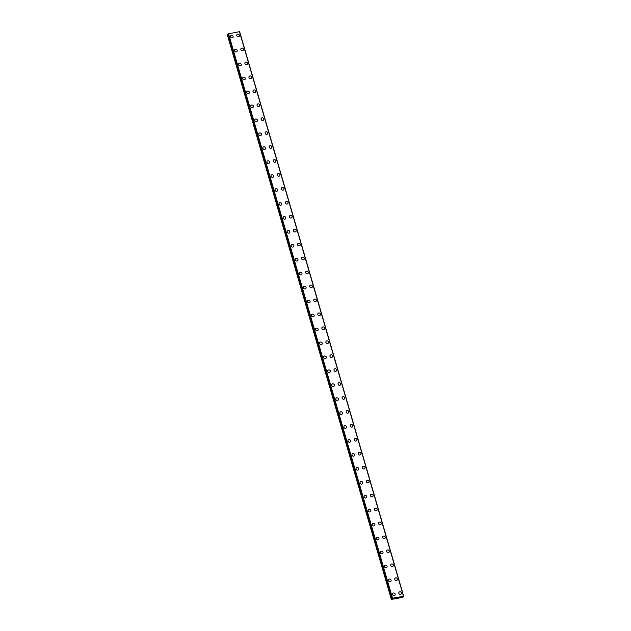 <?xml version="1.0" encoding="UTF-8"?>
<svg xmlns="http://www.w3.org/2000/svg" width="631" height="631" viewBox="0 0 631 631"><rect width="100%" height="100%" fill="white"/><g stroke="black" fill="none" stroke-linecap="round" stroke-linejoin="round"><path stroke-width="0.95" d="M392.679 593.463A1.42 1.278 -143.8 0 1 395.14 594.055A1.42 1.278 -143.8 0 1 393.618 595.585A1.42 1.278 -143.8 0 1 392.679 593.463A1.42 1.278 -143.8 0 1 395.14 594.055A1.42 1.278 -143.8 0 1 394.967 595.136M388.633 579.518A1.42 1.278 -143.8 0 1 391.086 580.11A1.42 1.278 -143.8 0 1 389.564 581.648A1.42 1.278 -143.8 0 1 388.633 579.518A1.42 1.278 -143.8 0 1 391.094 580.11A1.42 1.278 -143.8 0 1 390.92 581.19M384.579 565.581A1.42 1.278 -143.8 0 1 387.04 566.173A1.42 1.278 -143.8 0 1 385.517 567.703A1.42 1.278 -143.8 0 1 384.579 565.581A1.42 1.278 -143.8 0 1 387.04 566.173A1.42 1.278 -143.8 0 1 386.866 567.253M380.532 551.636A1.42 1.278 -143.8 0 1 382.985 552.228A1.42 1.278 -143.8 0 1 381.463 553.766A1.42 1.278 -143.8 0 1 380.532 551.636A1.42 1.278 -143.8 0 1 382.993 552.228A1.42 1.278 -143.8 0 1 382.812 553.308M376.478 537.699A1.42 1.278 -143.8 0 1 378.939 538.29A1.42 1.278 -143.8 0 1 377.417 539.82A1.42 1.278 -143.8 0 1 376.478 537.691A1.42 1.278 -143.8 0 1 378.939 538.29A1.42 1.278 -143.8 0 1 378.766 539.371M372.432 523.754A1.42 1.278 -143.8 0 1 374.885 524.345A1.42 1.278 -143.8 0 1 373.363 525.875A1.42 1.278 -143.8 0 1 372.432 523.754A1.42 1.278 -143.8 0 1 374.893 524.345A1.42 1.278 -143.8 0 1 374.711 525.426M368.378 509.809A1.42 1.278 -143.8 0 1 370.839 510.408A1.42 1.278 -143.8 0 1 369.316 511.938A1.42 1.278 -143.8 0 1 368.378 509.809A1.42 1.278 -143.8 0 1 370.839 510.4A1.42 1.278 -143.8 0 1 370.665 511.489M364.332 495.871A1.42 1.278 -143.8 0 1 366.785 496.463A1.42 1.278 -143.8 0 1 365.262 497.993A1.42 1.278 -143.8 0 1 364.332 495.871A1.42 1.278 -143.8 0 1 366.785 496.463A1.42 1.278 -143.8 0 1 366.611 497.543M360.277 481.926A1.42 1.278 -143.8 0 1 362.738 482.518A1.42 1.278 -143.8 0 1 361.216 484.056A1.42 1.278 -143.8 0 1 360.277 481.926A1.42 1.278 -143.8 0 1 362.738 482.526A1.42 1.278 -143.8 0 1 362.565 483.606M356.223 467.989A1.42 1.278 -143.8 0 1 358.684 468.581A1.42 1.278 -143.8 0 1 357.162 470.111A1.42 1.278 -143.8 0 1 356.231 467.989A1.42 1.278 -143.8 0 1 358.684 468.581A1.42 1.278 -143.8 0 1 358.511 469.661M352.177 454.044A1.42 1.278 -143.8 0 1 354.638 454.635A1.42 1.278 -143.8 0 1 353.115 456.174A1.42 1.278 -143.8 0 1 352.177 454.044A1.42 1.278 -143.8 0 1 354.638 454.635A1.42 1.278 -143.8 0 1 354.464 455.724M348.123 440.107A1.42 1.278 -143.8 0 1 350.584 440.698A1.42 1.278 -143.8 0 1 349.061 442.228A1.42 1.278 -143.8 0 1 348.131 440.107A1.42 1.278 -143.8 0 1 350.584 440.698A1.42 1.278 -143.8 0 1 350.41 441.779M344.076 426.162A1.42 1.278 -143.8 0 1 346.537 426.753A1.42 1.278 -143.8 0 1 345.015 428.291A1.42 1.278 -143.8 0 1 344.076 426.162A1.42 1.278 -143.8 0 1 346.537 426.753A1.42 1.278 -143.8 0 1 346.364 427.834M340.022 412.224A1.42 1.278 -143.8 0 1 342.483 412.816A1.42 1.278 -143.8 0 1 340.961 414.346A1.42 1.278 -143.8 0 1 340.03 412.217A1.42 1.278 -143.8 0 1 342.483 412.816A1.42 1.278 -143.8 0 1 342.31 413.897M335.976 398.279A1.42 1.278 -143.8 0 1 338.437 398.871A1.42 1.278 -143.8 0 1 336.915 400.401A1.42 1.278 -143.8 0 1 335.976 398.279A1.42 1.278 -143.8 0 1 338.437 398.871A1.42 1.278 -143.8 0 1 338.263 399.951M331.922 384.342A1.42 1.278 -143.8 0 1 334.383 384.934A1.42 1.278 -143.8 0 1 332.86 386.464A1.42 1.278 -143.8 0 1 331.922 384.334A1.42 1.278 -143.8 0 1 334.383 384.934A1.42 1.278 -143.8 0 1 334.209 386.014M327.875 370.397A1.42 1.278 -143.8 0 1 330.336 370.989A1.42 1.278 -143.8 0 1 328.806 372.519A1.42 1.278 -143.8 0 1 327.875 370.397A1.42 1.278 -143.8 0 1 330.336 370.989A1.42 1.278 -143.8 0 1 330.163 372.069M323.821 356.452A1.42 1.278 -143.8 0 1 326.282 357.051A1.42 1.278 -143.8 0 1 324.76 358.582A1.42 1.278 -143.8 0 1 323.821 356.452A1.42 1.278 -143.8 0 1 326.282 357.043A1.42 1.278 -143.8 0 1 326.109 358.132M319.775 342.515A1.42 1.278 -143.8 0 1 322.236 343.106A1.42 1.278 -143.8 0 1 320.706 344.636A1.42 1.278 -143.8 0 1 319.775 342.515A1.42 1.278 -143.8 0 1 322.236 343.106A1.42 1.278 -143.8 0 1 322.062 344.187M315.721 328.57A1.42 1.278 -143.8 0 1 318.182 329.161A1.42 1.278 -143.8 0 1 316.659 330.699A1.42 1.278 -143.8 0 1 315.721 328.57A1.42 1.278 -143.8 0 1 318.182 329.161A1.42 1.278 -143.8 0 1 318.008 330.242M311.675 314.632A1.42 1.278 -143.8 0 1 314.135 315.224A1.42 1.278 -143.8 0 1 312.605 316.754A1.42 1.278 -143.8 0 1 311.675 314.632A1.42 1.278 -143.8 0 1 314.135 315.224A1.42 1.278 -143.8 0 1 313.962 316.305M307.62 300.687A1.42 1.278 -143.8 0 1 310.081 301.279A1.42 1.278 -143.8 0 1 308.559 302.817A1.42 1.278 -143.8 0 1 307.62 300.687A1.42 1.278 -143.8 0 1 310.081 301.279A1.42 1.278 -143.8 0 1 309.908 302.359M303.574 286.75A1.42 1.278 -143.8 0 1 306.035 287.342A1.42 1.278 -143.8 0 1 304.505 288.872A1.42 1.278 -143.8 0 1 303.574 286.75A1.42 1.278 -143.8 0 1 306.035 287.342A1.42 1.278 -143.8 0 1 305.854 288.422M299.52 272.805A1.42 1.278 -143.8 0 1 301.981 273.397A1.42 1.278 -143.8 0 1 300.459 274.927A1.42 1.278 -143.8 0 1 299.52 272.805A1.42 1.278 -143.8 0 1 301.981 273.397A1.42 1.278 -143.8 0 1 301.807 274.477M295.474 258.868A1.42 1.278 -143.8 0 1 297.927 259.459A1.42 1.278 -143.8 0 1 296.404 260.989A1.42 1.278 -143.8 0 1 295.474 258.86A1.42 1.278 -143.8 0 1 297.935 259.459A1.42 1.278 -143.8 0 1 297.761 260.54M291.419 244.923A1.42 1.278 -143.8 0 1 293.88 245.514A1.42 1.278 -143.8 0 1 292.358 247.044A1.42 1.278 -143.8 0 1 291.419 244.923A1.42 1.278 -143.8 0 1 293.88 245.514A1.42 1.278 -143.8 0 1 293.707 246.595M287.373 230.978A1.42 1.278 -143.8 0 1 289.826 231.577A1.42 1.278 -143.8 0 1 288.304 233.107A1.42 1.278 -143.8 0 1 287.373 230.978A1.42 1.278 -143.8 0 1 289.834 231.569A1.42 1.278 -143.8 0 1 289.653 232.658M283.319 217.04A1.42 1.278 -143.8 0 1 285.78 217.632A1.42 1.278 -143.8 0 1 284.258 219.162A1.42 1.278 -143.8 0 1 283.319 217.04A1.42 1.278 -143.8 0 1 285.78 217.632A1.42 1.278 -143.8 0 1 285.606 218.712M279.273 203.095A1.42 1.278 -143.8 0 1 281.726 203.695A1.42 1.278 -143.8 0 1 280.203 205.225A1.42 1.278 -143.8 0 1 279.273 203.095A1.42 1.278 -143.8 0 1 281.734 203.687A1.42 1.278 -143.8 0 1 281.552 204.767M275.219 189.158A1.42 1.278 -143.8 0 1 277.679 189.75A1.42 1.278 -143.8 0 1 276.157 191.28A1.42 1.278 -143.8 0 1 275.219 189.158A1.42 1.278 -143.8 0 1 277.679 189.75A1.42 1.278 -143.8 0 1 277.506 190.83M271.172 175.213A1.42 1.278 -143.8 0 1 273.625 175.804A1.42 1.278 -143.8 0 1 272.103 177.343A1.42 1.278 -143.8 0 1 271.172 175.213A1.42 1.278 -143.8 0 1 273.625 175.804A1.42 1.278 -143.8 0 1 273.452 176.885M267.118 161.276A1.42 1.278 -143.8 0 1 269.579 161.867A1.42 1.278 -143.8 0 1 268.057 163.397A1.42 1.278 -143.8 0 1 267.118 161.276A1.42 1.278 -143.8 0 1 269.579 161.867A1.42 1.278 -143.8 0 1 269.405 162.948M263.064 147.331A1.42 1.278 -143.8 0 1 265.525 147.922A1.42 1.278 -143.8 0 1 264.003 149.46A1.42 1.278 -143.8 0 1 263.072 147.331A1.42 1.278 -143.8 0 1 265.525 147.922A1.42 1.278 -143.8 0 1 265.351 149.003M259.018 133.393A1.42 1.278 -143.8 0 1 261.479 133.985A1.42 1.278 -143.8 0 1 259.956 135.515A1.42 1.278 -143.8 0 1 259.018 133.386A1.42 1.278 -143.8 0 1 261.479 133.985A1.42 1.278 -143.8 0 1 261.305 135.066M254.963 119.448A1.42 1.278 -143.8 0 1 257.424 120.04A1.42 1.278 -143.8 0 1 255.902 121.57A1.42 1.278 -143.8 0 1 254.971 119.448A1.42 1.278 -143.8 0 1 257.424 120.04A1.42 1.278 -143.8 0 1 257.251 121.12M250.917 105.503A1.42 1.278 -143.8 0 1 253.378 106.103A1.42 1.278 -143.8 0 1 251.856 107.633A1.42 1.278 -143.8 0 1 250.917 105.503A1.42 1.278 -143.8 0 1 253.378 106.095A1.42 1.278 -143.8 0 1 253.205 107.183M246.863 91.566A1.42 1.278 -143.8 0 1 249.324 92.158A1.42 1.278 -143.8 0 1 247.802 93.688A1.42 1.278 -143.8 0 1 246.871 91.566A1.42 1.278 -143.8 0 1 249.324 92.158A1.42 1.278 -143.8 0 1 249.15 93.238M242.817 77.621A1.42 1.278 -143.8 0 1 245.278 78.22A1.42 1.278 -143.8 0 1 243.755 79.751A1.42 1.278 -143.8 0 1 242.817 77.621A1.42 1.278 -143.8 0 1 245.278 78.212A1.42 1.278 -143.8 0 1 245.104 79.293M238.763 63.684A1.42 1.278 -143.8 0 1 241.223 64.275A1.42 1.278 -143.8 0 1 239.701 65.805A1.42 1.278 -143.8 0 1 238.763 63.684A1.42 1.278 -143.8 0 1 241.223 64.275A1.42 1.278 -143.8 0 1 241.05 65.356M234.716 49.739A1.42 1.278 -143.8 0 1 237.177 50.33A1.42 1.278 -143.8 0 1 235.647 51.868A1.42 1.278 -143.8 0 1 234.716 49.739A1.42 1.278 -143.8 0 1 237.177 50.33A1.42 1.278 -143.8 0 1 237.004 51.411M230.662 35.801A1.42 1.278 -143.8 0 1 233.123 36.393A1.42 1.278 -143.8 0 1 231.601 37.923A1.42 1.278 -143.8 0 1 230.662 35.801A1.42 1.278 -143.8 0 1 233.123 36.393A1.42 1.278 -143.8 0 1 232.949 37.474M399.005 592.288A1.42 1.278 -143.8 0 1 401.458 592.88A1.42 1.278 -143.8 0 1 399.936 594.418A1.42 1.278 -143.8 0 1 399.005 592.288A1.42 1.278 -143.8 0 1 401.466 592.88A1.42 1.278 -143.8 0 1 401.284 593.96M394.951 578.351A1.42 1.278 -143.8 0 1 397.412 578.942A1.42 1.278 -143.8 0 1 395.889 580.473A1.42 1.278 -143.8 0 1 394.951 578.343A1.42 1.278 -143.8 0 1 397.412 578.942A1.42 1.278 -143.8 0 1 397.238 580.023M390.904 564.406A1.42 1.278 -143.8 0 1 393.358 564.997A1.42 1.278 -143.8 0 1 391.835 566.528A1.42 1.278 -143.8 0 1 390.904 564.406A1.42 1.278 -143.8 0 1 393.358 564.997A1.42 1.278 -143.8 0 1 393.184 566.078M386.85 550.469A1.42 1.278 -143.8 0 1 389.311 551.06A1.42 1.278 -143.8 0 1 387.789 552.59A1.42 1.278 -143.8 0 1 386.85 550.461A1.42 1.278 -143.8 0 1 389.311 551.06A1.42 1.278 -143.8 0 1 389.138 552.141M382.796 536.524A1.42 1.278 -143.8 0 1 385.257 537.115A1.42 1.278 -143.8 0 1 383.735 538.645A1.42 1.278 -143.8 0 1 382.804 536.524A1.42 1.278 -143.8 0 1 385.257 537.115A1.42 1.278 -143.8 0 1 385.084 538.196M378.75 522.578A1.42 1.278 -143.8 0 1 381.211 523.178A1.42 1.278 -143.8 0 1 379.688 524.708A1.42 1.278 -143.8 0 1 378.75 522.578A1.42 1.278 -143.8 0 1 381.211 523.17A1.42 1.278 -143.8 0 1 381.037 524.258M374.696 508.641A1.42 1.278 -143.8 0 1 377.157 509.233A1.42 1.278 -143.8 0 1 375.634 510.763A1.42 1.278 -143.8 0 1 374.704 508.641A1.42 1.278 -143.8 0 1 377.157 509.233A1.42 1.278 -143.8 0 1 376.983 510.313M370.649 494.696A1.42 1.278 -143.8 0 1 373.11 495.288A1.42 1.278 -143.8 0 1 371.588 496.826A1.42 1.278 -143.8 0 1 370.649 494.696A1.42 1.278 -143.8 0 1 373.11 495.288A1.42 1.278 -143.8 0 1 372.937 496.368M366.595 480.759A1.42 1.278 -143.8 0 1 369.056 481.35A1.42 1.278 -143.8 0 1 367.534 482.881A1.42 1.278 -143.8 0 1 366.603 480.759A1.42 1.278 -143.8 0 1 369.056 481.35A1.42 1.278 -143.8 0 1 368.883 482.431M362.549 466.814A1.42 1.278 -143.8 0 1 365.01 467.405A1.42 1.278 -143.8 0 1 363.488 468.943A1.42 1.278 -143.8 0 1 362.549 466.814A1.42 1.278 -143.8 0 1 365.01 467.405A1.42 1.278 -143.8 0 1 364.836 468.486M358.495 452.877A1.42 1.278 -143.8 0 1 360.956 453.468A1.42 1.278 -143.8 0 1 359.433 454.998A1.42 1.278 -143.8 0 1 358.495 452.877A1.42 1.278 -143.8 0 1 360.956 453.468A1.42 1.278 -143.8 0 1 360.782 454.549M354.448 438.931A1.42 1.278 -143.8 0 1 356.909 439.523A1.42 1.278 -143.8 0 1 355.387 441.053A1.42 1.278 -143.8 0 1 354.448 438.931A1.42 1.278 -143.8 0 1 356.909 439.523A1.42 1.278 -143.8 0 1 356.736 440.604M350.394 424.994A1.42 1.278 -143.8 0 1 352.855 425.586A1.42 1.278 -143.8 0 1 351.333 427.116A1.42 1.278 -143.8 0 1 350.394 424.986A1.42 1.278 -143.8 0 1 352.855 425.586A1.42 1.278 -143.8 0 1 352.682 426.666M346.348 411.049A1.42 1.278 -143.8 0 1 348.809 411.641A1.42 1.278 -143.8 0 1 347.279 413.171A1.42 1.278 -143.8 0 1 346.348 411.049A1.42 1.278 -143.8 0 1 348.809 411.641A1.42 1.278 -143.8 0 1 348.635 412.721M342.294 397.104A1.42 1.278 -143.8 0 1 344.755 397.704A1.42 1.278 -143.8 0 1 343.232 399.234A1.42 1.278 -143.8 0 1 342.294 397.104A1.42 1.278 -143.8 0 1 344.755 397.696A1.42 1.278 -143.8 0 1 344.581 398.784M338.248 383.167A1.42 1.278 -143.8 0 1 340.708 383.758A1.42 1.278 -143.8 0 1 339.178 385.289A1.42 1.278 -143.8 0 1 338.248 383.167A1.42 1.278 -143.8 0 1 340.708 383.758A1.42 1.278 -143.8 0 1 340.535 384.839M334.193 369.222A1.42 1.278 -143.8 0 1 336.654 369.821A1.42 1.278 -143.8 0 1 335.132 371.351A1.42 1.278 -143.8 0 1 334.193 369.222A1.42 1.278 -143.8 0 1 336.654 369.813A1.42 1.278 -143.8 0 1 336.481 370.894M330.147 355.285A1.42 1.278 -143.8 0 1 332.608 355.876A1.42 1.278 -143.8 0 1 331.078 357.406A1.42 1.278 -143.8 0 1 330.147 355.285A1.42 1.278 -143.8 0 1 332.608 355.876A1.42 1.278 -143.8 0 1 332.434 356.957M326.093 341.339A1.42 1.278 -143.8 0 1 328.554 341.931A1.42 1.278 -143.8 0 1 327.032 343.469A1.42 1.278 -143.8 0 1 326.093 341.339A1.42 1.278 -143.8 0 1 328.554 341.931A1.42 1.278 -143.8 0 1 328.38 343.012M322.047 327.402A1.42 1.278 -143.8 0 1 324.508 327.994A1.42 1.278 -143.8 0 1 322.977 329.524A1.42 1.278 -143.8 0 1 322.047 327.402A1.42 1.278 -143.8 0 1 324.508 327.994A1.42 1.278 -143.8 0 1 324.334 329.074M317.992 313.457A1.42 1.278 -143.8 0 1 320.453 314.049A1.42 1.278 -143.8 0 1 318.931 315.587A1.42 1.278 -143.8 0 1 317.992 313.457A1.42 1.278 -143.8 0 1 320.453 314.049A1.42 1.278 -143.8 0 1 320.28 315.129M313.946 299.52A1.42 1.278 -143.8 0 1 316.399 300.111A1.42 1.278 -143.8 0 1 314.877 301.642A1.42 1.278 -143.8 0 1 313.946 299.512A1.42 1.278 -143.8 0 1 316.407 300.111A1.42 1.278 -143.8 0 1 316.226 301.192M309.892 285.575A1.42 1.278 -143.8 0 1 312.353 286.166A1.42 1.278 -143.8 0 1 310.831 287.697A1.42 1.278 -143.8 0 1 309.892 285.575A1.42 1.278 -143.8 0 1 312.353 286.166A1.42 1.278 -143.8 0 1 312.179 287.247M305.846 271.63A1.42 1.278 -143.8 0 1 308.299 272.229A1.42 1.278 -143.8 0 1 306.776 273.759A1.42 1.278 -143.8 0 1 305.846 271.63A1.42 1.278 -143.8 0 1 308.307 272.221A1.42 1.278 -143.8 0 1 308.125 273.31M301.792 257.693A1.42 1.278 -143.8 0 1 304.252 258.284A1.42 1.278 -143.8 0 1 302.73 259.814A1.42 1.278 -143.8 0 1 301.792 257.693A1.42 1.278 -143.8 0 1 304.252 258.284A1.42 1.278 -143.8 0 1 304.079 259.365M297.745 243.747A1.42 1.278 -143.8 0 1 300.198 244.347A1.42 1.278 -143.8 0 1 298.676 245.877A1.42 1.278 -143.8 0 1 297.745 243.747A1.42 1.278 -143.8 0 1 300.206 244.339A1.42 1.278 -143.8 0 1 300.025 245.42M293.691 229.81A1.42 1.278 -143.8 0 1 296.152 230.402A1.42 1.278 -143.8 0 1 294.63 231.932A1.42 1.278 -143.8 0 1 293.691 229.81A1.42 1.278 -143.8 0 1 296.152 230.402A1.42 1.278 -143.8 0 1 295.978 231.482M289.645 215.865A1.42 1.278 -143.8 0 1 292.098 216.457A1.42 1.278 -143.8 0 1 290.575 217.995A1.42 1.278 -143.8 0 1 289.645 215.865A1.42 1.278 -143.8 0 1 292.098 216.457A1.42 1.278 -143.8 0 1 291.924 217.537M285.591 201.928A1.42 1.278 -143.8 0 1 288.051 202.519A1.42 1.278 -143.8 0 1 286.529 204.05A1.42 1.278 -143.8 0 1 285.591 201.928A1.42 1.278 -143.8 0 1 288.051 202.519A1.42 1.278 -143.8 0 1 287.878 203.6M281.536 187.983A1.42 1.278 -143.8 0 1 283.997 188.574A1.42 1.278 -143.8 0 1 282.475 190.112A1.42 1.278 -143.8 0 1 281.544 187.983A1.42 1.278 -143.8 0 1 283.997 188.574A1.42 1.278 -143.8 0 1 283.824 189.655M277.49 174.046A1.42 1.278 -143.8 0 1 279.951 174.637A1.42 1.278 -143.8 0 1 278.429 176.167A1.42 1.278 -143.8 0 1 277.49 174.038A1.42 1.278 -143.8 0 1 279.951 174.637A1.42 1.278 -143.8 0 1 279.778 175.718M273.436 160.1A1.42 1.278 -143.8 0 1 275.897 160.692A1.42 1.278 -143.8 0 1 274.375 162.222A1.42 1.278 -143.8 0 1 273.444 160.1A1.42 1.278 -143.8 0 1 275.897 160.692A1.42 1.278 -143.8 0 1 275.723 161.773M269.39 146.163A1.42 1.278 -143.8 0 1 271.851 146.755A1.42 1.278 -143.8 0 1 270.328 148.285A1.42 1.278 -143.8 0 1 269.39 146.155A1.42 1.278 -143.8 0 1 271.851 146.755A1.42 1.278 -143.8 0 1 271.677 147.835M265.335 132.218A1.42 1.278 -143.8 0 1 267.796 132.81A1.42 1.278 -143.8 0 1 266.274 134.34A1.42 1.278 -143.8 0 1 265.335 132.218A1.42 1.278 -143.8 0 1 267.796 132.81A1.42 1.278 -143.8 0 1 267.623 133.89M261.289 118.273A1.42 1.278 -143.8 0 1 263.75 118.873A1.42 1.278 -143.8 0 1 262.228 120.403A1.42 1.278 -143.8 0 1 261.289 118.273A1.42 1.278 -143.8 0 1 263.75 118.865A1.42 1.278 -143.8 0 1 263.577 119.953M257.235 104.336A1.42 1.278 -143.8 0 1 259.696 104.927A1.42 1.278 -143.8 0 1 258.174 106.458A1.42 1.278 -143.8 0 1 257.235 104.336A1.42 1.278 -143.8 0 1 259.696 104.927A1.42 1.278 -143.8 0 1 259.522 106.008M253.189 90.391A1.42 1.278 -143.8 0 1 255.65 90.982A1.42 1.278 -143.8 0 1 254.119 92.52A1.42 1.278 -143.8 0 1 253.189 90.391A1.42 1.278 -143.8 0 1 255.65 90.982A1.42 1.278 -143.8 0 1 255.476 92.071M249.135 76.454A1.42 1.278 -143.8 0 1 251.595 77.045A1.42 1.278 -143.8 0 1 250.073 78.575A1.42 1.278 -143.8 0 1 249.135 76.454A1.42 1.278 -143.8 0 1 251.595 77.045A1.42 1.278 -143.8 0 1 251.422 78.126M245.088 62.508A1.42 1.278 -143.8 0 1 247.549 63.1A1.42 1.278 -143.8 0 1 246.019 64.638A1.42 1.278 -143.8 0 1 245.088 62.508A1.42 1.278 -143.8 0 1 247.549 63.1A1.42 1.278 -143.8 0 1 247.376 64.181M241.034 48.571A1.42 1.278 -143.8 0 1 243.495 49.163A1.42 1.278 -143.8 0 1 241.973 50.693A1.42 1.278 -143.8 0 1 241.034 48.571A1.42 1.278 -143.8 0 1 243.495 49.163A1.42 1.278 -143.8 0 1 243.321 50.243M236.988 34.626A1.42 1.278 -143.8 0 1 239.449 35.218A1.42 1.278 -143.8 0 1 237.919 36.748A1.42 1.278 -143.8 0 1 236.988 34.626A1.42 1.278 -143.8 0 1 239.449 35.218A1.42 1.278 -143.8 0 1 239.275 36.298M228.067 34.342L227.326 34.784L391.362 599.418L392.529 598.212L403.674 596.271L402.728 597.368L391.362 599.418M239.638 31.637L403.674 596.271L239.638 31.637L227.965 33.94M239.465 31.574L403.493 596.192M396.986 598.007L397.53 597.707M403.067 597.107L402.949 596.705M228.493 33.577L392.529 598.212M239.425 31.55L403.461 596.185M227.428 34.634L391.472 599.269M227.499 34.595L391.543 599.229M391.993 598.567L227.949 33.932L391.993 598.551M228.043 33.798L392.088 598.433M228.13 33.751L392.174 598.385M228.39 33.624L392.435 598.259M228.438 33.601L392.474 598.235M239.599 31.629L403.643 596.256"/></g></svg>
